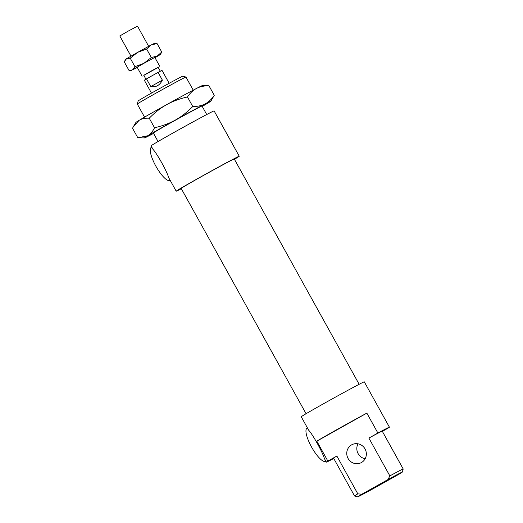 <?xml version="1.0" encoding="UTF-8"?>
<svg xmlns="http://www.w3.org/2000/svg" width="523" height="523" viewBox="0 0 523 523"><rect width="100%" height="100%" fill="white"/><g stroke="black" fill="none" stroke-linecap="round" stroke-linejoin="round"><path stroke-width="0.78" d="M361.864 494.196L357.824 493.856A27.824 0.484 151 0 0 354.535 495.961A27.824 0.484 151 0 0 354.542 495.961L333.569 458.135A27.824 0.484 -29 0 1 336.858 456.036L327.862 461.077L316.827 441.177L366.852 413.124L377.881 433.031L368.885 438.071L389.851 475.897L388.014 479.532L361.864 494.196A25.542 0.445 -29 0 0 357.64 496.85L354.542 495.961M388.014 479.532A25.542 0.445 -29 0 1 402.318 472.086A25.542 0.445 -29 0 1 398.081 474.721L371.931 489.391A25.542 0.445 -29 0 1 357.64 496.85M357.824 493.856L336.858 456.036M365.034 448.93A10.114 9.728 -115.5 0 0 352.188 444.563A10.114 9.728 -115.5 0 0 347.775 457.88A10.114 9.728 -115.5 0 0 360.909 462.816A10.114 9.728 -115.5 0 0 365.034 448.93M402.318 472.086L403.2 468.994A27.824 0.484 151 0 0 403.2 468.981A27.824 0.484 151 0 0 389.851 475.897M368.885 438.071A27.824 0.484 -29 0 1 382.241 431.161L403.2 468.981M382.346 431.357L387.948 428.219A36.041 0.621 -29 0 0 389.426 427.18L364.296 381.836A36.041 0.621 -29 0 0 332.471 398.761A36.041 0.621 -29 0 0 301.248 416.779L308.74 430.292C312.97 434.848 322.573 452.179 324.41 458.566L326.385 462.123A36.041 0.621 -29 0 1 327.862 461.077M365.159 458.763A10.114 9.728 64.5 0 1 358.013 443.805M185.953 77.058L182.854 76.168A25.542 0.445 151 0 0 160.306 88.171A25.542 0.445 151 0 0 138.177 100.932L137.294 104.031A27.824 0.484 -29 0 1 137.294 104.031A27.824 0.484 -29 0 1 161.391 90.133A27.824 0.484 -29 0 1 185.953 77.058A27.824 0.484 -29 0 1 185.959 77.064L193.222 90.165M170.158 180.285L169.864 180.448A18.972 5.217 -119.3 0 1 156.031 166.458A18.972 5.217 -119.3 0 1 151.304 147.362A18.972 5.217 -119.3 0 1 151.389 147.316M239.246 156.24L214.11 110.896A36.041 0.621 -29 0 0 182.285 127.828A36.041 0.621 -29 0 0 151.069 145.845L153.036 149.395C157.266 153.958 166.876 171.289 168.713 177.676L176.199 191.183A36.041 0.621 -29 0 1 207.422 173.165A36.041 0.621 -29 0 1 239.246 156.24A36.041 0.621 -29 0 1 234.428 159.293M325.855 461.175L325.561 461.338A18.972 5.217 -119.3 0 1 311.734 447.348A18.972 5.217 -119.3 0 1 307.008 428.252A18.972 5.217 -119.3 0 1 307.093 428.206M316.827 441.177A36.041 0.621 -29 0 1 366.852 413.124M377.881 433.031A36.041 0.621 -29 0 1 389.426 427.18M333.766 458.481A36.041 0.621 -29 0 1 327.686 461.6A36.041 0.621 -29 0 1 326.385 462.123M306.066 413.726L181.174 188.424A30.347 0.523 -29 0 1 207.468 173.25A30.347 0.523 -29 0 1 234.265 158.999L359.157 384.3M181.337 188.718A36.041 0.621 -29 0 1 177.5 190.66A36.041 0.621 -29 0 1 176.199 191.183M162.378 80.137C159.744 85.354 155.88 87.511 150.781 86.602L146.486 78.855L158.09 72.396L162.378 80.137L150.781 86.602M149.545 77.156L155.03 74.103M151.474 93.107L144.315 80.196L146.486 78.855M158.09 72.396L162.012 70.383L169.171 83.301M145.924 79.182L143.766 75.292L150.892 71.187L158.149 67.323L160.306 71.213M143.818 75.384L158.194 67.415M130.966 56.111L119.8 35.956L128.56 30.903L137.497 26.15L148.663 46.299M202.238 106.424A37.937 0.654 151 0 0 207.546 103.306A37.937 0.654 151 0 0 210.861 101.155A37.937 0.654 151 0 0 205.147 103.887A37.937 0.654 151 0 0 175.283 120.107A37.937 0.654 151 0 0 147.826 135.745A37.937 0.654 151 0 0 144.531 137.928A37.937 0.654 151 0 0 150.225 135.163A37.937 0.654 151 0 0 153.566 133.404M133.659 126.18L135.928 122.408A37.937 0.654 -29 0 1 139.242 120.257A37.937 0.654 -29 0 1 166.706 104.62A37.937 0.654 -29 0 1 196.563 88.407A37.937 0.654 -29 0 1 202.257 85.641L208.965 85.765C204.055 85.765 199.923 86.641 196.563 88.407C193.196 90.146 190.163 92.996 187.456 96.964C179.592 98.742 172.675 101.292 166.706 104.62C160.724 107.934 154.906 112.458 149.238 118.205C145.178 117.995 141.851 118.682 139.242 120.257L133.659 126.18L132.528 128.24L137.83 137.797L147.826 135.745C150.441 134.182 152.677 131.521 154.533 127.762C162.405 125.984 169.321 123.435 175.283 120.107C181.265 116.792 187.09 112.268 192.752 106.522C197.661 106.529 201.793 105.646 205.147 103.887C208.514 102.148 211.554 99.292 214.26 95.323L210.861 101.155M214.26 95.323L208.965 85.765M192.752 106.522L187.456 96.964M154.533 127.762L149.238 118.205M153.383 133.071A28.072 0.484 -29 0 1 153.128 133.123A28.072 0.484 -29 0 1 155.586 131.528A28.072 0.484 -29 0 1 182.86 116.113A28.072 0.484 -29 0 1 202.231 105.908A28.072 0.484 -29 0 1 202.048 106.091M155.011 57.752L160.43 54.503L157.246 56.053L143.832 63.368L132.639 69.775L137.314 67.565M157.044 43.54L151.114 44.998L154.292 43.429L157.044 43.54L161.744 52.032L160.43 54.503M146.617 49.025L137.706 52.313L151.114 44.998L146.617 49.025L151.324 57.51L157.246 56.053L161.744 52.032M137.706 52.313L130.214 58.171L126.514 58.72L137.706 52.313M124.925 60.4L126.514 58.72L124.232 61.832L128.939 70.324L129.992 70.409L132.639 69.775L134.921 66.663L143.832 63.368L151.324 57.51M134.921 66.663L130.214 58.171M206.729 114.537L201.989 105.979M158.064 141.511L153.324 132.953M144.557 117.139L137.294 104.038M151.304 147.362L151.768 147.1M307.008 428.252L307.465 427.997M159.809 66.401L154.795 57.36M142.112 76.214L137.098 67.173M144.531 137.928L138.667 137.824M131.685 70.435L129.992 70.409"/></g></svg>
